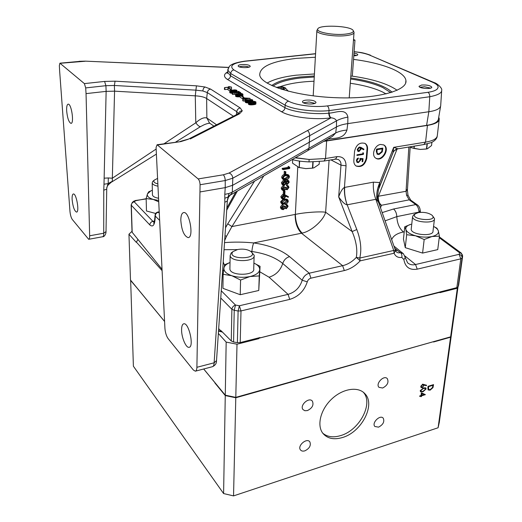 <?xml version="1.0" encoding="UTF-8"?>
<svg xmlns="http://www.w3.org/2000/svg" width="522" height="522" viewBox="0 0 522 522"><rect width="100%" height="100%" fill="white"/><g stroke="black" fill="none" stroke-linecap="round" stroke-linejoin="round"><path stroke-width="0.78" d="M278.363 88.225L278.396 87.474L278.35 88.218M280.17 88.844L283.681 88.577L283.733 87.696L281.09 87.141L278.396 87.474L278.017 88.101M281.019 88.91L281.09 87.141L278.396 87.474M353.511 39.528L354.973 40.142L353.453 40.292M350.804 76.225L352.304 76.049L354.973 40.142M283.681 88.577L284.046 88.329L283.733 87.696L281.09 87.141M281.626 89.314L283.192 89.223C285.41 88.864 285.997 88.309 284.947 87.565C282.089 86.548 279.407 86.489 276.908 87.402L276.673 87.611M345.107 34.165C351.391 33.454 354.073 32.214 353.146 30.446C350.601 25.669 318.159 24.482 317.709 29.147C316.182 32.207 333.499 35.444 345.107 34.165M353.348 30.85L354.046 32.299C354.157 33.917 351.286 35.046 345.433 35.692C334.087 36.945 316.978 34.041 316.854 30.935L317.304 29.761M280.046 86.75C288.692 83.598 300.013 81.765 314.009 81.243M350.288 83.246C363.456 85.19 374.15 88.074 382.378 91.905L386.143 93.921M390.782 92.655L382.77 87.546C374.515 83.761 363.795 80.91 350.601 78.985M314.251 76.988L300.307 78.019C287.55 79.553 278.448 82.254 272.993 86.117M271.74 85.549C277.156 81.458 286.558 78.607 299.935 77.002L314.309 75.958M350.68 77.948C371.07 80.975 384.884 85.739 392.113 92.237M314.42 73.961L296.398 75.168C283.381 76.701 273.606 79.344 267.068 83.089M397.151 90.293C387.898 83.794 372.812 79.057 351.9 76.095M238.489 113.6L238.58 113.294C239.311 111.675 240.544 110.86 242.293 110.834L240.198 107.937L210.588 89.086C208.767 89.464 207.678 90.632 207.325 92.583L202.843 90.965L195.9 90.162L196.448 85.83L115.068 81.178L114.37 85.477L114.572 91.161L112.334 178.224L108.289 177.95L108.184 184.958C107.154 186.393 106.671 187.509 106.742 188.305L108.021 183.627L112.334 181.291L108.282 184.853M156.078 149.083L112.334 178.224L112.334 181.291M209.746 123.192C207.299 123.427 204.676 124.334 201.877 125.919L200.839 126.428C199.724 127.022 198.04 125.815 195.789 122.807L195.28 95.833L195.9 90.162L114.37 85.477L105.907 85.693L85.693 87.911L86.045 93.621L106.136 91.376L103.995 184.214L108.021 183.627M164.123 143.72L195.789 122.807C200.304 118.703 203.998 117.098 206.862 118.005L209.524 123.042M233.432 116.223L206.647 98.521C204.278 97.02 200.507 96.126 195.319 95.833M115.068 81.178L104.596 81.432L105.907 85.693L106.136 91.376L114.572 91.161L195.28 95.833M108.289 177.95L104.289 178.172M255.049 101.92L252.994 101.529L249.392 102.26L251.46 102.795L255.043 102.09M254.69 102.332L254.723 101.718M254.312 102.429L254.351 101.627M253.862 102.508L253.901 101.549M253.503 102.566L253.529 101.522M252.974 102.632L252.994 101.529M251.982 101.62L251.969 102.743M250.938 101.757L250.925 102.795M250.018 101.907L250.012 102.671M249.66 102.018L249.66 102.56M249.483 102.449L249.477 102.11M236.166 90.436L234.195 90.065L230.672 90.743L232.642 91.239L236.159 90.574M235.833 90.808L235.859 90.247M235.481 90.9L235.507 90.162M235.044 90.972L235.07 90.091M234.698 91.024L234.717 90.065M234.189 91.089L234.195 90.065M233.217 90.156L233.21 91.193M232.199 90.28L232.199 91.239M231.298 90.417L231.298 91.141M230.946 90.521L230.952 91.043M230.77 90.932L230.763 90.606M242.058 94.019L240.061 93.64L236.512 94.338L238.508 94.841L242.045 94.162M241.712 94.397L241.745 93.823M241.353 94.495L241.386 93.738M240.916 94.567L240.942 93.66M240.564 94.619L240.583 93.64M240.048 94.684L240.061 93.64M239.069 93.732L239.063 94.795M238.039 93.856L238.039 94.847M237.138 93.999L237.138 94.736M236.786 94.11L236.786 94.639M236.61 94.528L236.603 94.195M245.164 98.638L244.074 97.973L248.335 98.24L245.164 98.638M251.878 99.989L249.836 99.598L246.247 100.322L248.296 100.85L251.865 100.152M251.519 100.394L251.552 99.787M251.147 100.492L251.186 99.702M250.697 100.563L250.736 99.624M250.338 100.622L250.371 99.598M249.816 100.694L249.836 99.598M248.831 99.695L248.818 100.805M247.787 99.826L247.78 100.85M246.867 99.976L246.867 100.733M246.514 100.087L246.514 100.622M246.338 100.511L246.332 100.178M430.591 88.12L424.477 86.75L419.975 87.239M356.578 55.495L353.883 54.797M249.085 67.11C245.823 66.013 242.534 65.922 239.226 66.829M314.929 103.343L309.057 101.947L303.373 102.775M195.535 371.135L212.369 366.718C213.413 366.477 214 365.172 214.131 362.803L224.812 202.171L227.129 201.224L228.995 193.479L232.297 192.142L232.805 178.191C232.564 175.594 231.318 173.878 229.047 173.043L223.279 174.811L198.158 178.929C199.293 180.129 199.939 182.061 200.076 184.742L225.223 180.54L232.805 178.191L336.527 120.836L336.455 126.95L232.786 185.225L225.236 187.633L225.223 180.54C225.106 177.898 224.46 175.986 223.279 174.811M224.812 202.171L224.806 198.275L228.049 196.99L231.429 193.806L232.297 192.142L308.985 148.274L307.712 150.649L230.443 195.019M103.995 184.214L103.761 190.21L106.312 189.277M382.091 149.344L382.137 148.835L377.093 149.664L376.995 152.528L377.752 153.683L379.122 153.873L381.712 151.582L382.091 149.344M357.896 149.481L358.418 150.754L359.058 150.865L360.487 149.005L359.997 147.791L359.312 147.674L357.896 149.481L357.387 149.181L358.203 150.564M200.076 184.742L196.898 367.299C196.82 369.674 196.292 370.972 195.319 371.194L193.316 369.967L168.182 338.713C166.368 336.122 165.285 332.658 164.919 328.318L156.071 147.485L157.089 144.738L180.847 141.599L188.122 139.302M200.167 191.913L225.236 187.633L224.793 194.367L228.995 193.479M224.806 198.275L224.793 194.367M216.578 124.804L206.862 118.005L206.647 98.521L207.325 92.583L236.747 111.649L238.378 113.672M104.596 81.432L84.381 83.605L59.906 63.182L59.351 65.615L59.632 70.907L69.961 211.306C70.326 214.966 71.103 217.687 72.297 219.475L88.668 239.304C89.353 239.174 89.68 237.999 89.653 235.781L103.728 233.223L103.761 190.21M86.045 93.621L89.653 235.781M88.668 239.304L102.671 236.74C103.395 236.518 103.747 235.35 103.728 233.223L106.018 231.605L106.742 188.599M243.108 97.803L243.128 97.242L243.787 97.164L240.949 95.428L240.296 95.506L240.172 97.275L243.285 99.187L250.064 98.338L250.084 99.35M243.128 97.242L240.296 95.506M230.346 88.936L231.52 88.792L231.468 87.05L224.506 87.618L229.38 87.037L228.603 86.567L228.571 87.135M231.468 87.05L228.603 86.567M240.048 93.399L240.061 92.766L232.349 92.453L239.591 92.518L237.869 91.467L238.6 91.383L240.746 92.688L240.766 93.412M240.061 92.766L240.746 92.688M249.901 102.958L248.655 102.501L248.89 101.888L254.155 101.32L255.787 101.816L255.565 102.423L249.901 102.958L249.829 104.785L250.71 104.87L250.762 103.043M230.476 91.233L230.15 92.909L230.776 93.105L230.841 91.337L230.476 91.233L230.398 93.001M230.841 91.337L234.208 91.383L236.968 90.684L236.603 90.169L234.88 89.843L230.463 90.313L229.83 90.711L229.739 92.466L230.15 92.909M230.228 91.141L229.83 90.711M242.293 94.593L237.817 95.082L235.657 94.306L237.81 93.582L241.869 93.542L242.913 94.175L242.293 94.593L242.299 96.25M243.285 99.187L243.213 101.007L242.737 100.713L242.86 98.932L244.42 98.736L242.932 97.823L250.064 98.338M246.064 100.844L245.379 100.289L246.345 99.754L252.054 99.611L252.752 100.152L251.793 100.694L246.064 100.844L245.973 102.658L246.371 102.769L246.449 100.955M230.691 90.241L230.711 89.634L228.01 87.977L228.656 87.898L231.357 89.556L231.376 90.104M230.711 89.634L231.357 89.556M196.898 367.299L214.131 362.803L216.519 360.611L227.344 200.866M228.479 197.251L227.129 201.224M181.578 329.858C181.493 337.388 185.989 348.05 189.01 347.313C194.367 347.228 188.931 322.511 183.842 323.784C182.361 324.123 181.61 326.146 181.578 329.858M180.808 220.245C181.597 230.248 184.025 236.029 188.09 237.601C194.132 237.862 189.61 211.54 183.777 212.545C181.852 212.911 180.86 215.482 180.808 220.245M230.241 195.13L228.538 197.146L228.049 196.99M66.672 111.01C67.416 118.155 68.845 122.272 70.959 123.362C74.385 123.864 71.514 103.676 68.212 104.146C66.999 104.426 66.483 106.71 66.672 111.01M72.134 199.704C72.923 206.816 74.378 210.947 76.512 212.095C79.683 212.415 76.434 193.362 73.406 193.962C72.388 194.21 71.964 196.122 72.134 199.704M377.093 149.664L376.571 149.37L381.615 148.542L382.137 148.835M376.571 149.37L376.479 152.228L376.995 152.528M376.479 152.228L377.536 153.527M359.997 147.791L359.312 147.674M358.803 147.38L357.387 149.181M283.12 184.096L284.882 182.139L284.699 181.219M286.585 183.176L287.589 181.036L286.434 182.635L286.819 183.64L287.465 183.809L286.513 183.183M282.461 197.851L284.092 196.044L284.014 195.463M282.245 202.941L283.948 202.914L286.774 200.689L286.65 200.076M283.355 178.485L285.045 178.478L287.903 176.24L287.746 175.536M298.617 167.399L305.846 168.619L312.417 168.156M418.233 212.617L415.258 213.837C408.896 219.808 439.009 222.352 432.046 215.24C428.49 212.754 423.884 211.88 418.233 212.617M307.484 130.585C308.822 131.524 309.546 133.227 309.65 135.694L308.985 148.274L335.698 132.973L336.455 126.95C339.183 125.45 342.954 124.34 347.776 123.623L347.906 117.091C343.163 117.972 339.365 119.218 336.527 120.836C335.633 119.049 333.806 118.05 331.046 117.828L229.047 173.043M157.089 144.738L198.158 178.929M237.458 114.168L239.559 113.789L242.293 110.834M84.381 83.605L85.693 87.911M243.787 97.164L243.8 97.718M224.506 87.618L224.401 89.347L224.806 89.595L227.931 89.223M224.858 87.833L224.806 89.595M232.368 91.48L232.231 94.201L235.657 94.358M232.799 92.727L232.734 94.508M234.11 92.629L234.097 94.404M235.265 92.577L235.239 94.358M236.505 92.583L236.479 93.836M238.123 92.635L238.104 93.549M237.869 91.467L237.804 92.387M250.286 103.004L250.227 104.831M250.71 104.87L251.147 104.883L251.193 103.049M251.147 104.883L251.669 104.883L251.708 103.049M251.669 104.883L252.237 104.844L252.263 103.01M252.237 104.844L253.066 104.765L253.085 102.938M253.066 104.765L253.757 104.681L253.777 102.854M253.757 104.681L254.495 104.55L254.508 102.723M254.495 104.55L254.971 104.452L254.977 102.632M254.971 104.452L255.317 102.521M255.317 104.341L255.565 102.423M255.571 104.243L255.773 102.299M255.78 104.113L255.897 102.188M255.904 104.002L255.93 102.09M248.518 102.227L248.459 104.191L249.829 104.785M248.57 102.384L248.459 104.191M248.655 102.501L248.55 104.315M248.961 102.69L248.857 104.511M249.216 102.782L249.124 104.609M249.607 102.899L249.523 104.726M230.776 93.105L231.129 91.389M231.07 93.164L231.448 93.21L231.494 91.435M231.448 93.21L231.912 93.249L231.951 91.474M231.912 93.249L232.297 93.255M232.851 92.414L232.864 91.48M233.399 92.368L233.406 91.448M234.202 92.335L234.208 91.383M234.88 92.322L234.88 91.298M235.598 92.322L235.598 91.18M236.061 92.329L236.055 91.096M236.394 92.335L236.388 90.998M236.649 92.342L236.636 90.906M236.864 92.342L236.844 90.789M236.995 92.348L236.968 90.684M237.034 92.348L237.008 90.593M229.869 90.861L229.778 92.616M229.948 90.965L229.856 92.727M242.541 94.495L242.763 96.159L242.75 94.378M242.763 96.159L242.867 94.273M242.893 96.048L242.913 94.175M235.657 94.306L235.559 96.074L235.983 96.524L240.205 96.759M235.703 94.456L235.605 96.224M235.781 94.567L235.683 96.342M236.075 94.743L235.983 96.524M236.322 94.834L236.238 96.622M236.694 94.945L236.623 96.733M236.981 94.997L236.923 96.785M237.36 95.043L237.308 96.838M237.817 95.082L237.778 96.87M238.234 95.089L238.202 96.883M238.743 95.089L238.717 96.883M239.291 95.056L239.272 96.844M240.094 94.984L240.081 96.779M240.772 94.9L240.772 95.448M241.497 94.782L241.49 95.761M241.954 94.691L241.96 96.041M245.275 99.265L245.333 101.066M246.045 99.852L246.025 99.167M242.932 97.823L242.815 99.604M243.213 101.007L245.203 101.079M244.838 98.997L244.766 100.811M245.425 100.446L245.268 102.09L245.379 100.289M245.314 102.247L245.51 100.563M245.405 102.364L245.712 102.56L245.81 100.746M246.371 102.769L248.479 102.925M246.749 101.014L246.678 102.827M247.128 101.059L247.069 102.88M247.598 101.098L247.545 102.919M248.028 101.105L247.983 102.925M248.537 101.105L248.518 102.273M249.092 101.066L249.085 101.816M249.914 100.994L249.907 101.601M250.599 100.909L250.593 101.483M251.33 100.785L251.323 101.385M251.793 100.694L251.793 101.346M252.133 100.583L252.133 101.314M252.387 100.485L252.387 101.294M252.589 100.368L252.596 101.281M252.713 100.257L252.72 101.275M252.752 100.152L252.759 101.268M228.01 87.977L227.899 89.706L229.824 90.893M85.282 61.146L228.538 67.501M353.544 59.397C382.013 63.025 404.922 71.664 405.92 80.486C407.917 90.704 376.434 99.258 336.325 97.725C296.228 96.316 261.313 85.327 259.728 75.129C259.545 66.823 271.747 61.237 296.339 58.373L315.366 57.237M421.587 85.034C426.905 84.773 430.291 85.477 431.753 87.148C432.333 89.432 418.977 88.551 419.029 86.306L421.587 85.034M354.007 53.14C356.304 53.492 357.563 53.988 357.792 54.621C357.733 55.312 356.402 55.71 353.812 55.821M241.477 64.558C246.136 64.304 249.033 64.826 250.168 66.124C250.945 68.186 238.365 68.056 238.182 66C238.149 65.309 239.246 64.832 241.477 64.558M305.807 100.139C311.164 99.8 314.538 100.492 315.934 102.214C316.769 104.824 302.656 104.446 302.486 101.849C302.434 101.04 303.543 100.465 305.807 100.139M347.906 117.091C345.897 107.558 335.026 113.026 329.245 113.111L328.84 113.17C314.655 114.775 292.607 111.995 284.979 107.715C284.699 109.816 283.537 111.147 281.482 111.708C290.167 117.058 314.766 120.21 330.641 117.881C329.421 116.902 328.821 115.329 328.84 113.17L329.036 110.625C329.004 108.295 328.403 106.729 327.242 105.927C314.179 107.61 296.118 105.366 288.614 101.196C286.669 101.614 285.501 102.945 285.116 105.196L230.698 73.53L227.846 70.157L227.944 68.924M288.614 101.196L233.869 69.915C232.029 70.307 230.972 71.507 230.698 73.53L230.548 75.794L227.703 72.401L227.775 71.253M227.664 71.853C223.54 74.268 223.449 76.786 227.383 79.409C229.223 79.011 230.28 77.811 230.548 75.794L284.979 107.715L285.116 105.196C293.07 109.49 314.498 112.184 329.036 110.625L429.756 96.74C429.815 94.58 429.201 93.105 427.909 92.316L327.242 105.927M230.515 194.902L231.429 193.806M382.287 148.176L381.752 151.563L378.541 154.225L377.041 154.107M362.516 158.616L362.177 161.324M356.911 159.014L356.513 160.11L357.407 161.65M357.811 158.205L357.198 158.681M359.456 161.468L357.935 162.316L356.898 162.231M362.294 161.305L362.803 161.611L362.144 161.722L362.346 159.269L360.173 158.858L359.697 161.174M360.806 147.295L363.482 148.933L363.097 149.481M363.482 148.933L363.991 149.233L363.599 149.794L360.63 147.994L360.63 148.737L358.529 151.21L357.753 151.171M362.999 152.783L362.894 154.081L356.957 155.06M157.344 178.517L154.199 180.168C153.155 181.695 154.29 182.922 157.618 183.848M237.68 249.503L232.949 251.63C225.785 260.073 260.622 259.571 250.743 251.389C247.311 249.288 242.952 248.661 237.68 249.503M284.301 184.716L285.756 182.765L285.24 181.441L284.392 181.232L282.976 183.209L283.446 184.501L284.301 184.716L283.42 184.083M285.756 182.765L284.882 182.139M287.465 183.809L288.535 182.243L287.655 181.617M288.535 182.243L288.144 181.173L287.583 181.043M283.59 198.484L284.96 196.696L284.581 195.678L283.727 195.482L282.363 197.218L282.78 198.288L283.59 198.484L282.722 197.831M284.96 196.696L284.092 196.044M283.192 203.613L284.816 203.573L287.642 201.342L287.231 200.344L284.973 200.148L282.134 202.353L283.192 203.613L282.324 202.96M284.816 203.573L283.948 202.914M287.642 201.342L286.774 200.689M284.281 179.124L285.925 179.105L288.79 176.86L288.327 175.797L286.082 175.594L284.536 176.031L283.211 177.813L284.281 179.124L283.4 178.498M285.925 179.105L285.045 178.478M288.79 176.86L287.903 176.24M312.848 161.957L312.482 168.143L305.846 168.606L299.295 167.575L299.628 161.089M299.341 161.044L299.295 167.575M299.008 167.503L292.509 163.118L292.679 159.706L292.509 163.118M319.32 161.637L319.157 164.267L314.029 167.79L312.769 168.097L313.128 161.95M432.366 215.573L434.519 218.607C435.309 224.303 412.276 222.352 412.576 216.76L413.483 214.999L414.337 214.444M411.486 147.778L420.164 149.442L426.154 149.031M233.869 69.915C228.949 65.942 232.675 63.058 245.033 61.27L244.544 61.178M327.562 139.172L327.555 139.289C333.375 137.697 343.535 139.935 346.947 130.037L347.776 123.623L428.843 111.741L429.756 96.74C437.919 95.154 441.906 92.962 441.71 90.169C442.434 88.133 436.849 83.161 434.134 82.593L433.038 82.45C436.731 84.127 438.402 85.817 438.056 87.52L437.429 88.766C436.144 90.371 432.973 91.552 427.909 92.316M354.112 51.75C360.415 52.389 365.524 53.485 369.439 55.045L434.134 82.593M382.274 151.856L379.063 154.519L377.243 154.244L376.297 151.36L376.499 149.122L382.841 148.085L382.274 151.856L381.752 151.563M378.541 154.225L379.063 154.519M356.513 160.11L357.616 161.82L358.516 161.97L360.082 159.986L359.886 158.453L363.051 158.655L362.803 161.611M357.805 158.316L358.314 158.623L357.022 160.411M357.935 162.316L358.438 162.623L357.107 162.394L356.363 160.489L358.366 157.97L358.314 158.623M360.232 159.693L360.741 159.993L358.438 162.623M360.173 158.858L360.741 159.993M362.346 159.269L360.682 159.164M358.529 151.21L359.038 151.51L357.955 151.328L357.231 149.553L359.39 147.015L361.217 147.53L363.991 149.233M360.63 148.737L361.139 149.031L359.038 151.51M361.139 148.287L361.139 149.031M356.976 154.799L362.797 153.84L362.888 152.724L363.514 153.044L363.403 154.381L356.924 155.452L356.976 154.799M362.894 154.081L363.403 154.381M157.729 186.126C154.447 185.46 152.6 184.423 152.196 183.026L152.665 181.512L153.455 180.821M251.284 251.839L254.149 255.238C255.878 262.148 230.698 262.52 230.15 255.578L231.161 252.974L232.486 251.976M287.413 184.436L286.089 183.685L284.281 185.336L282.944 185.049L282.298 183.32L284.438 180.605L285.586 180.86L286.18 181.669L287.615 180.41L288.627 180.664L289.208 182.165L287.413 184.436M288.288 187.574L287.374 185.682L288.398 186.034L288.96 187.45L287.165 189.773L285.86 189.199L284.079 190.674L282.702 190.334L282.069 188.644L284.112 185.989L282.741 188.54L283.218 189.851L284.053 190.06L285.534 187.679L286.206 187.561L286.643 189.016L287.198 189.153L288.288 187.574L287.289 186.263M284.294 191.248L284.966 191.13L284.842 193.786L284.17 193.91L284.294 191.248L283.524 190.687M285.638 195.287L288.516 196.801L288.144 197.336L285.593 195.998L285.625 196.703L283.603 199.091L282.278 198.804L281.691 197.303L283.779 194.856L285.638 195.287L284.771 194.641L288.516 196.801M287.4 206.582L286.5 204.735L287.55 205.1L288.066 206.451L286.291 208.748L284.992 208.206L283.237 209.668L281.821 209.322L281.241 207.71L283.257 205.074L281.906 207.593L282.337 208.846L283.205 209.068L284.673 206.719L285.338 206.595L285.749 207.997L286.324 208.141L287.4 206.582L286.441 205.329M281.469 202.458C281.984 200.65 283.159 199.678 284.999 199.535L287.772 199.835L288.314 201.198C287.805 203.012 286.63 204.011 284.784 204.187L282.03 203.854L281.469 202.458L280.601 201.799L283.12 199.123M282.539 177.904C283.061 176.064 284.249 175.085 286.108 174.968L288.849 175.262L289.462 176.723C288.947 178.576 287.759 179.581 285.893 179.731L283.165 179.392L282.539 177.904L281.658 177.278C282.069 175.601 283.107 174.648 284.777 174.433M285.156 171.901L285.834 171.79L285.71 174.498L285.038 174.609L285.156 171.901L284.275 171.281L285.834 171.79M289.084 166.936L289.736 167.236L289.677 168.541L283.068 169.643L283.094 169.004L289.031 168.019L289.084 166.936L288.19 166.322L289.736 167.236M434.454 219.162L432.999 231.102C433.762 236.936 410.879 234.959 411.199 229.243L411.264 228.669M427.042 143.902L426.467 148.979L420.19 149.422L414.077 148.45L414.324 146.121M414.031 146.167L414.077 148.45M413.789 148.385L409.639 146.891M431.935 142.238L431.55 145.54L427.44 148.763L426.715 148.94L427.296 143.844M346.947 130.037C342.262 130.526 338.51 131.505 335.698 132.973L332.501 136.327L308.234 150.303M329.245 113.111C329.258 115.375 329.858 116.948 331.046 117.828L330.641 117.881M383.5 144.803C389.712 148.398 381.993 161.663 375.755 158.153M392.962 152.711L393.705 147.341L397.601 148.731L398.749 148.692L423.851 144.542L425.56 142.114C433.116 140.862 437.031 138.682 437.305 135.57L439.146 119.923M221.25 290.774L235.5 305.05L239.37 305.762L288.072 294.362C295.152 292.242 299.869 287.537 302.225 280.249C303.458 276.621 305.807 274.272 309.265 273.195L342.621 265.685C347.704 264.478 352.272 261.711 356.324 257.379L359.769 258.044L393.738 250.462L395.5 250.534L378.659 202.549L376.988 200.161C376.218 194.373 377.165 188.507 379.82 182.57L378.848 188.475L392.831 153.011C393.738 150.878 395.324 149.455 397.601 148.731M355.997 165.937C361.191 167.125 364.61 164.515 366.268 158.107L367.044 148.835C367.201 146.323 366.431 144.47 364.741 143.263M295.152 157.859L309.122 159.458L325.519 158.525L324.071 161.037L309.031 161.911L309.122 159.458L295.485 157.67M158.342 198.23C154.851 197.57 152.887 196.487 152.444 194.987L152.437 194.425M254.123 256.139L253.731 268.758C255.447 275.812 230.443 276.223 229.902 269.124L229.921 268.191M287.615 180.41L286.735 179.783L288.627 180.664M285.449 180.762L286.735 179.783M284.438 180.605L283.563 179.979L285.482 180.788M282.298 183.32L281.423 182.687L283.563 179.979M282.944 185.049L282.069 184.416L281.423 182.687M287.198 189.153L286.33 188.52L287.407 186.941M286.206 187.561L284.66 187.046L285.534 187.679M284.053 190.06L283.178 189.421L284.66 187.046M284.112 185.989L283.237 185.356L281.195 188.011L282.069 188.644M282.702 190.334L281.828 189.695L281.195 188.011M287.374 185.682L286.5 185.049L288.281 185.949M287.348 186.302L286.467 185.669L286.5 185.049M284.17 193.91L283.302 193.264L283.413 190.667M284.966 191.13L284.275 190.628M283.779 194.856L282.904 194.21L284.771 194.641M281.691 197.303L280.823 196.657L282.904 194.21M282.278 198.804L281.41 198.151L280.823 196.657M286.324 208.141L285.456 207.482L286.532 205.929M285.338 206.595L284.47 205.936L283.805 206.059L284.673 206.719M283.205 209.068L282.343 208.408L283.805 206.059M283.257 205.074L282.395 204.415L280.373 207.045L281.241 207.71M281.821 209.322L280.96 208.656L280.373 207.045M286.5 204.735L285.625 204.076L287.433 205.015M286.467 205.348L285.599 204.689L285.625 204.076M282.03 203.854L281.162 203.195L280.601 201.799M284.262 198.862L286.898 199.182L287.772 199.835M284.999 199.535L284.164 198.908M283.165 179.392L282.285 178.765L281.658 177.278M285.723 174.276L287.968 174.642L288.849 175.262M286.108 174.968L285.495 174.531M285.038 174.609L284.157 173.989L284.275 171.281M289.031 168.019L288.144 167.412L288.19 166.322M283.094 169.004L282.213 168.391L288.144 167.412M283.068 169.643L282.187 169.03L282.213 168.391M405.848 229.399C405.45 227.142 407.167 225.426 410.99 224.251L404.765 226.77L405.848 229.399L406.671 234.711L415.532 235.787C409.901 234.13 406.677 232.003 405.848 229.399M404.765 226.77L403.454 239.043L405.268 247.663L422.585 253.079L437.743 249.614L439.426 236.159L431.994 236.512C426.852 237.523 421.365 237.282 415.532 235.787L424.177 239.526L431.994 236.512C436.836 235.318 438.95 233.425 438.33 230.828L436.927 228.186L433.573 226.457M433.567 226.463C436.203 227.788 437.788 229.243 438.33 230.828L439.426 236.159M393.19 152.241L389.047 162.72L393.079 152.457M324.195 141.116L426.591 125.371L428.843 111.741C436.359 110.631 440.32 108.563 440.731 105.522M380.603 144.444L383.833 144.979C390.547 148.483 382.163 162.512 375.925 158.257C370.985 155.673 374.542 145.083 380.603 144.444M323.784 141.351L326.642 140.973L325.519 158.525L337.062 156.633L335.581 159.132L334.896 158.969M337.062 156.633C342.928 156.378 345.923 159.445 346.053 165.82L340.977 165.148C341.179 162.668 340.292 160.783 338.321 159.497L335.737 159.112M354.575 151.243L353.844 160.58C353.714 163.047 354.471 164.861 356.128 166.029C361.413 167.634 364.956 165.096 366.777 158.407L367.56 149.129C367.716 146.525 366.888 144.633 365.093 143.452C359.815 142.004 356.304 144.607 354.575 151.243M158.453 200.415L153.161 199.411C148.685 197.975 146.786 196.128 147.458 193.884L150.662 191L152.346 190.289M225.524 227.781L227.742 223.821L231.938 226.555L226.535 236.231L224.656 240.59M249.999 276.536C243.754 277.776 237.706 277.508 231.84 275.72C226.28 273.75 223.651 271.192 223.938 268.054L223.135 274.298L231.84 275.72L240.577 280.04L249.999 276.536L259.251 275.923L259.715 269.659C259.225 272.791 255.989 275.081 249.999 276.536M253.907 263.095C257.868 264.915 259.806 267.101 259.715 269.659L260.073 266.331L253.907 263.075M230.026 262.533C226.417 263.962 224.388 265.809 223.938 268.054L224.675 264.745L230.026 262.481M224.975 235.781L226.535 236.231M263.838 175.842L231.938 226.555L295.354 214.398C304.169 212.454 320.156 211.299 325.637 212.239C323.555 220.408 311.112 231.409 302.14 233.093L253.685 242.932C268.974 245.164 280.94 249.738 289.573 256.641L309.265 273.195L310.942 278.174C309.128 278.722 307.902 279.942 307.275 281.841C304.306 290.845 298.453 296.692 289.73 299.38L240.994 310.929L238.11 311.014L234.228 310.296L231.892 309.305L220.76 298.003M376.988 200.161L375.82 199.313L347.137 204.807C344.911 204.493 342.093 201.857 338.687 196.918C340.514 191.685 342.432 188.52 344.442 187.431L373.413 182.158L379.82 182.57L393.705 147.341L425.56 142.114L427.44 125.404C435.368 124.06 439.315 121.861 439.276 118.814L438.734 117.267M347.137 204.807C345.035 199.071 344.142 193.277 344.442 187.431L346.053 165.82M259.069 337.78L260.008 337.897L456.848 287.635L458.12 286.761L458.636 285.195L462.609 256.439L462.094 257.998L460.809 258.834L417.241 269.156C409.666 270.376 405.209 267.173 403.858 259.545L401.823 257.418C398.097 257.914 395.532 256.517 394.123 253.235L360.167 260.863L356.324 257.379C357.622 249.764 356.226 241.157 352.141 231.566L356.807 229.523L347.169 204.807C345.127 199.058 344.292 193.251 344.677 187.385M401.823 257.418C402.149 255.356 401.712 253.764 400.518 252.655C398.032 253.229 396.361 252.517 395.5 250.534L394.123 253.235L393.738 250.462L375.82 199.313C373.765 193.662 372.962 187.946 373.413 182.158M377.491 196.409L406.057 191.274L408.856 147.021M440.548 106.612L438.454 118.912C438.023 122.063 434.069 124.216 426.591 125.371M326.642 140.973L427.44 125.404M151.68 190.543L148.783 191.737L147.458 193.884L146.167 198.588L153.161 199.411L158.518 201.74M424.021 394.58L421.822 393.634L421.613 395.33L424.021 394.58L421.822 393.634M421.371 386.3L421.587 387.089L422.324 387.213L423.596 385.575L423.414 384.825L422.637 384.701L421.371 386.3L420.934 385.915M432.868 385.706L432.921 385.301L428.529 386.652L428.673 389.49L430.18 389.66L432.484 387.507L432.868 385.706M423.009 391.311L425.547 389.144L425.332 388.414L423.375 388.446L420.83 390.593L421.639 391.526L423.009 391.311M250.651 251.323L251.865 251.493C252.257 247.735 252.863 244.877 253.685 242.932C243.63 241.954 233.908 241.849 224.512 242.626M251.793 252.257L251.865 251.493C265.098 253.444 275.388 257.437 282.741 263.486C283.922 259.949 286.2 257.666 289.573 256.641M295.139 214.444C295.126 222.6 297.246 228.871 301.507 233.243L342.621 265.685L344.311 270.559L310.942 278.174M297.755 167.118L295.354 214.398C295.596 222.496 297.853 228.727 302.14 233.093M395.382 250.201L397.601 250.593L394.691 248.237M405.268 247.663L406.671 234.711M422.585 253.079L424.177 239.526M458.12 286.761L462.094 257.998C462.14 256.139 461.141 254.912 459.092 254.331L459.621 252.778L461.304 253.098L462.609 256.439C462.662 254.573 461.663 253.359 459.621 252.778L439.237 237.686M419.009 212.48L419.009 212.089L396.811 216.617L385.086 220.865M382.182 212.604L393.523 209.002L415.793 204.565L409.202 199.848L406.592 195.306L406.057 191.274L407.414 190.223L410.168 147.184M417.293 204.833L410.794 200.18L409.202 199.848L381.465 205.276L379.396 204.65M155.667 213.472L146.467 210.979L146.167 198.588M154.251 222.242L152.907 221.348L134.232 201.838L132.177 202.458M131.153 204.787L131.316 205.27C131.427 203.45 132.392 202.308 134.232 201.838L135.681 200.722L133.652 201.322M224.036 249.705L237.256 249.594M260.073 266.331L258.762 290.486L259.251 275.923M258.762 290.486L240.224 294.721L222.927 288.32L223.135 274.298M240.224 294.721L240.577 280.04M307.275 281.841L302.225 280.249L282.741 263.486C280.412 270.513 275.844 275.087 269.052 277.202L259.891 271.832M233.569 342.001L231.266 340.97L231.892 309.305C232.179 307.21 233.386 305.794 235.5 305.05L234.228 310.296L233.569 342.001L237.38 342.654L240.218 342.562L260.015 337.538L260.008 337.897M240.218 342.562L240.994 310.929L239.37 305.762L238.11 311.014L237.38 342.654M421.117 394.9L421.613 395.33M423.414 384.825L422.585 384.231M422.265 384.375L422.637 384.701M420.862 386.136L421.587 387.089M432.497 384.942L432.921 385.301M428.105 386.287L428.529 386.652M427.87 387.494L427.87 388.466L428.373 388.903M427.87 388.466L428.673 389.49M425.332 388.414L424.066 387.761M420.399 390.221L420.83 390.593M420.334 390.423L421.045 391.311M403.858 259.545L405.359 257.581L403.356 253.679L400.518 252.655L397.601 250.593M405.385 257.861L407.617 262.866C409.887 264.713 412.53 265.267 415.538 264.523L459.092 254.331L460.809 258.834L456.848 287.635M419.009 212.089C418.833 208.689 417.757 206.183 415.793 204.565L417.391 204.898C419.146 206.079 420.125 208.239 420.327 211.364L419.009 212.089M406.866 189.519L407.414 190.223M410.697 200.115L408.015 195.248L406.592 195.306M155.073 215.26L155.269 215.932C155.399 213.981 156.443 212.754 158.394 212.245L159.047 212.134M421.039 395.513L420.973 396.022L419.688 396.42L419.753 395.911L421.039 395.513L421.378 392.805L425.384 394.652L421.548 395.846L421.463 396.498L420.895 396.681L420.562 395.656M424.738 394.26L423.936 394.508M421.528 395.258L421.052 395.408L421.548 395.846M421.9 387.252L420.928 387.317M425.959 385.014L425.737 385.327L423.681 384.499L423.61 385.321M429.462 389.784L427.962 389.738M432.973 384.792L432.908 385.288M421.952 391.526L420.38 391.552M425.508 387.742L425.547 388.857M322.785 433.214C327.392 437.012 333.382 437.788 340.755 435.563C359.567 430.258 373.772 403.232 363.26 392.192M405.359 257.581L404.785 256.759M161.924 269.13L132.183 232.303L131.316 205.27L149.847 224.949C153.194 227.677 154.995 224.708 155.269 216.036L159.451 220.219M132.02 231.801L132.183 232.303M231.266 340.97L221.041 330.674M420.967 396.067L421.463 396.498M420.804 386.443L422.722 384.179L426.591 385.269L426.239 385.758L424.177 384.929L422.291 387.722L421.097 387.546L420.804 386.443M421.789 387.285L422.291 387.722M423.655 385.073L424.158 385.504M423.681 384.499L424.177 384.929M425.737 385.327L426.239 385.758M451.745 332.325L439.309 422.337L438.095 427.759L450.577 337.199L451.713 332.299M450.577 337.199L433.554 342.001L433.769 341.59M432.966 387.644L430.115 390.169L428.125 389.947L428.027 386.313L433.554 384.616L432.966 387.644L432.555 387.291M429.652 389.771L430.115 390.169M426.115 388.949L422.944 391.826L420.543 391.768L420.262 390.756L423.433 387.931L425.835 387.944L426.115 388.949L425.619 388.518M422.507 391.448L422.944 391.826M342.582 437.488C361.642 432.099 375.886 404.524 364.891 393.699C358.222 386.176 342.856 388.453 331.744 399.01C320.547 409.463 316.567 425.502 322.935 433.417C327.477 438.663 334.021 440.02 342.582 437.488M307.412 410.579C312.273 408.152 313.944 405.02 312.404 401.183C309.148 396.629 299.334 405.385 303.008 409.587L304.868 410.729L307.412 410.579M304.868 450.845C309.513 448.483 311.177 445.494 309.853 441.88C306.91 437.416 297.083 445.755 300.45 449.886C301.422 451.099 302.897 451.419 304.868 450.845M378.567 427.146C383.161 424.68 384.714 421.685 383.226 418.168C380.14 414.305 371.39 422.983 374.855 426.487L378.567 427.146M382.646 388.016C387.441 385.458 388.988 382.326 387.291 378.613C383.898 374.711 375.227 383.82 378.985 387.337L382.646 388.016M214.999 382.704L215.364 383.141M256.034 391.67L256.961 391.794L235.787 397.764L225.263 395.572L214.94 383.017M235.787 397.764L233.543 495.9L223.599 493.558L225.263 395.572M438.095 427.759L233.543 495.9M223.599 493.558L133.391 366.209L130.65 280.197M130.507 280.347L137.632 288.686M440.946 291.981L441.162 291.609M220.558 330.55L218.685 328.658M433.625 341.629L256.961 391.794M137.619 288.712L164.574 321.467M203.678 368.995L214.94 382.685M132.001 231.298L128.954 234.221L136.222 242.286L138.004 239.448M218.359 333.441L226.17 342.106L237.008 344.2L258.795 338.667L258.814 338.256L257.731 338.119M218.522 331.092L222.437 332.077M256.648 338.393L258.795 338.667M440 292.222L439.922 292.659L440.196 292.176M439.922 292.659L457.331 288.242L457.546 287.368M218.548 330.687L221.896 331.535M458.009 286.976L451.791 331.966L450.63 336.84L235.794 397.373L225.269 395.18L203.717 368.989M128.954 234.221L130.493 280.007L164.567 321.415M225.269 395.18L226.17 342.106M161.996 270.52L136.216 241.927M237.008 344.2L235.794 397.373M450.63 336.84L457.331 288.242M439.968 292.281L258.814 338.256M240.198 107.937C238.3 108.354 237.151 109.594 236.747 111.649L236.427 114.696M235.84 191.92L226.861 208.004M376.499 150.192L377.021 150.493M228.61 67.384L85.243 61.146L79.168 61.309M60.134 63.286L85.066 61.257M79.468 61.4L59.906 63.182M157.611 144.959L180.847 141.599M190.289 138.95L239.559 113.789M238.417 113.646L239.083 112.882L238.006 113.887L188.657 139.028L180.299 141.39M210.588 89.086L205.029 87.004L196.448 85.83M202.843 90.965C203.065 88.949 203.795 87.631 205.029 87.004M200.422 66.157L200.807 66.294M227.383 79.409L281.482 111.708M245.033 61.27L315.562 53.812M369.439 55.045L433.038 82.45M382.189 149.246L382.711 149.54M360.859 147.328L361.217 147.53M366.268 158.107L366.777 158.407M367.044 148.835L367.56 149.129M227.742 223.821L254.534 181.186M329.075 160.208L325.637 212.239L352.141 231.566L338.687 196.918L340.977 165.148L330.955 159.902M378.215 190.256L393.242 152.15M397.033 149.129L378.287 196.566C378.163 200.415 379.22 203.319 381.465 205.276L380.505 207.821M327.079 140.731L327.15 139.413M356.807 229.523C360.793 240.094 361.779 249.601 359.769 258.044L360.167 260.863C355.475 265.894 350.184 269.13 344.311 270.559M393.523 209.002C395.519 210.634 396.616 213.172 396.811 216.617C397.19 223.468 399.408 228.59 403.454 231.983C397.131 233.282 393.203 235.833 391.67 239.644M159.027 211.841L157.925 212.036L159.086 212.943M223.201 261.998L224.525 265.235M427.949 386.887L428.445 387.311M422.964 388.094L423.375 388.446M289.73 299.38L288.072 294.362L269.052 277.202M404.981 256.008L415.538 264.523L417.241 269.156M404.224 231.82L403.454 231.983M146.173 198.941L135.218 200.552M154.61 221.041L152.907 221.348C150.995 221.85 149.977 223.051 149.847 224.949M223.599 270.416L222.62 270.624M419.734 210.94L420.327 211.364M155.067 215.429L155.269 216.036M432.914 385.353L433.404 385.771M288.288 91.226L284.947 87.565M317.709 29.147L316.861 30.439M316.854 30.935L313.187 95.865M354.007 32.853L349.211 97.882M111.701 181.995L156.117 154.271M175.679 142.056L200.585 126.578M213.935 126.154L209.126 122.761M226.718 210.151L237.38 191.039M212.611 366.653C215.24 365.296 216.532 363.442 216.486 361.087M188.481 237.53L188.09 237.601M106.012 231.859C106.064 234.195 104.015 237.079 102.788 236.72M377.752 153.683L377.23 153.383M358.418 150.754L357.909 150.453M405.92 80.486L405.666 82.998M415.258 213.837L413.483 214.999M227.683 72.532L227.077 73.485L227.703 72.395L227.846 70.15L229.321 66.464C231.024 64.219 236.133 62.451 244.648 61.172L315.569 53.675M357.616 161.82L357.107 161.513M154.199 180.168L152.665 181.512M232.949 251.63L231.161 252.974M411.199 229.243L412.576 216.76M354.118 51.639C360.173 52.565 361.472 52.037 370.489 55.195M292.17 159.569C297.031 160.645 298.127 161.298 309.031 161.911M152.444 194.987L152.196 183.026M229.902 269.124L230.15 255.578M285.997 183.868L286.513 184.233M285.815 189.297L286.16 189.551M398.377 148.75C396.707 148.946 393.425 151.295 393.803 151.302M440.712 105.281L441.645 91.154M324.221 161.011L335.581 159.132M378.613 202.419C378.124 200.435 378.091 201.799 377.523 197.048L378.424 189.551M437.162 136.686C436.262 140.353 431.733 142.519 430.826 142.721L424.027 144.516M150.662 191L148.9 191.685M146.173 198.699L134.037 201.029L132.581 202.144L131.159 204.97L132.027 231.99M393.934 246.09L403.056 253.438M407.408 190.38L408.008 195.215M157.925 212.036C156.111 212.493 155.158 213.648 155.067 215.508L155.073 215.651C154.519 221.576 154.049 224.062 153.664 223.116L154.153 222.476M458.668 284.973L462.623 256.406M461.2 253.026L439.335 236.871M420.327 211.456L420.354 212.343M363.58 392.446L364.891 393.699M312.065 400.824L312.404 401.183M309.533 441.521L309.853 441.88"/></g></svg>
